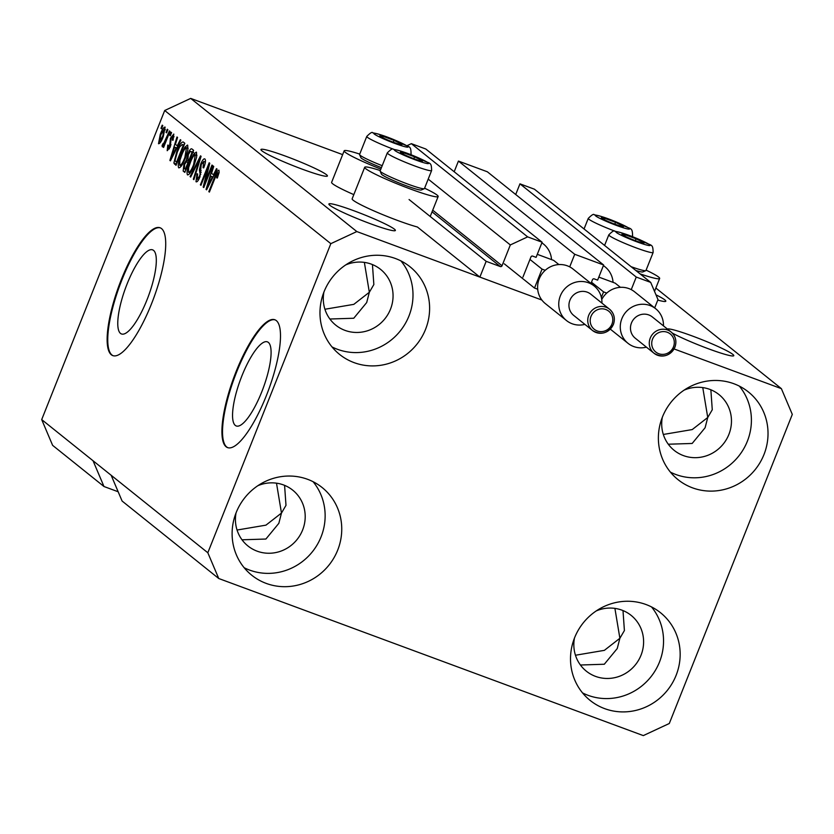 <?xml version="1.0" encoding="UTF-8"?>
<svg xmlns="http://www.w3.org/2000/svg" width="834" height="834" viewBox="0 0 834 834"><rect width="100%" height="100%" fill="white"/><g stroke="black" fill="none" stroke-linecap="round" stroke-linejoin="round"><path stroke-width="1.25" d="M631.244 289.638L636.248 277.055L650.708 282.403L657.995 299.573L654.669 307.913M650.708 282.403L534.417 189.193L519.957 183.845L636.248 277.055M515.714 194.51L519.957 183.845M603.639 264.993L574.72 254.287L458.429 161.077L487.348 171.783L603.639 264.993L597.613 280.13L594.225 278.879A1.366 1.303 -51.3 0 0 592.494 279.682L591.004 283.435M454.186 171.752L458.429 161.077M569.716 266.87L574.72 254.287M674.101 348.956L781.375 388.644L792.3 414.404L669.295 723.495L643.306 735.598L218.748 578.515L207.822 552.754L330.827 243.664L356.816 231.56L541.86 300.031L479.884 277.096L486.159 261.323L500.306 266.557A1.366 1.303 -51.3 0 0 502.037 265.754L510.325 244.935L527.651 236.877L542.11 242.225L536.085 257.362L532.697 256.111A1.366 1.303 -51.3 0 0 530.966 256.914L522.939 277.107M542.11 242.225L425.82 149.015L411.36 143.667L527.651 236.877M406.867 145.752L411.36 143.667M510.325 244.935L428.207 179.112M486.159 261.323L409.077 199.545M479.884 277.096L417.396 227.004A39.521 3.409 21.7 0 1 397.63 220.468A39.521 3.409 21.7 0 1 352.146 198.826L364.698 167.29A39.521 3.409 21.7 0 0 410.182 188.922A39.521 3.409 21.7 0 0 438.152 196.511A39.521 3.409 21.7 0 0 424.589 188.192M235.303 425.413A44.838 12.135 -69.7 0 0 236.262 425.966A44.838 12.135 -69.7 0 0 262.491 389.999A44.838 12.135 -69.7 0 0 268.339 342.399A44.838 12.135 -69.7 0 0 267.38 341.857A44.838 12.135 -69.7 0 0 241.151 377.812A44.838 12.135 -69.7 0 0 235.303 425.413M120.523 333.423A44.838 12.135 -69.7 0 0 121.483 333.965A44.838 12.135 -69.7 0 0 147.712 298.009A44.838 12.135 -69.7 0 0 153.56 250.398A44.838 12.135 -69.7 0 0 152.601 249.856A44.838 12.135 -69.7 0 0 126.372 285.812A44.838 12.135 -69.7 0 0 120.523 333.423M111.329 354.763A68.148 18.442 -69.7 0 0 112.778 355.597A68.148 18.442 -69.7 0 0 152.643 300.938A68.148 18.442 -69.7 0 0 161.535 228.599A68.148 18.442 -69.7 0 0 160.076 227.765A68.148 18.442 -69.7 0 0 120.211 282.424A68.148 18.442 -69.7 0 0 111.329 354.763M160.378 227.891A68.148 18.442 -69.7 0 0 120.617 283.216A68.148 18.442 -69.7 0 0 111.944 354.992A68.148 18.442 -69.7 0 0 113.09 355.701M226.097 446.763A68.148 18.442 -69.7 0 0 227.557 447.597A68.148 18.442 -69.7 0 0 267.422 392.939A68.148 18.442 -69.7 0 0 276.304 320.6A68.148 18.442 -69.7 0 0 274.855 319.766A68.148 18.442 -69.7 0 0 234.99 374.424A68.148 18.442 -69.7 0 0 226.097 446.763M275.157 319.891A68.148 18.442 -69.7 0 0 235.386 375.217A68.148 18.442 -69.7 0 0 226.712 446.993A68.148 18.442 -69.7 0 0 227.87 447.702M622.998 610.571L624.405 630.546L619.881 638.271L617.243 648.539L604.306 664.239L580.433 665.011M284.582 485.357L285.989 505.341L281.475 513.056L278.837 523.325L265.9 539.035L242.016 539.796M372.444 264.576L373.851 284.55L369.337 292.265L366.699 302.544L353.752 318.244L329.878 319.015M329.837 205.289A35.779 3.086 21.7 0 0 365.563 221.896A35.779 3.086 21.7 0 0 395.379 230.465A35.779 3.086 21.7 0 0 394.44 229.183A35.779 3.086 21.7 0 0 358.714 212.576A35.779 3.086 21.7 0 0 328.898 204.007A35.779 3.086 21.7 0 0 329.837 205.289M710.86 389.78L712.267 409.765L707.743 417.48L705.105 427.748L692.168 443.459L668.284 444.22M672.214 333.006A35.779 3.086 21.7 0 0 709.046 349.008A35.779 3.086 21.7 0 0 733.784 355.67A35.779 3.086 21.7 0 0 732.846 354.398A35.779 3.086 21.7 0 0 698.141 338.187A35.779 3.086 21.7 0 0 667.44 329.065M261.876 150.808A35.779 3.086 21.7 0 0 297.602 167.415A35.779 3.086 21.7 0 0 327.418 175.995A35.779 3.086 21.7 0 0 326.48 174.713A35.779 3.086 21.7 0 0 290.753 158.106A35.779 3.086 21.7 0 0 260.938 149.536A35.779 3.086 21.7 0 0 261.876 150.808M657.786 300.084A35.779 3.086 21.7 0 0 665.824 301.199A35.779 3.086 21.7 0 0 664.886 299.927A35.779 3.086 21.7 0 0 655.983 294.84M662.311 417.323A35.779 34.309 128.7 0 0 674.206 450.391A35.779 34.309 128.7 0 0 728.885 434.431A35.779 34.309 128.7 0 0 718.96 394.555A35.779 34.309 128.7 0 0 684.099 390.145M323.905 292.119A35.779 34.309 128.7 0 0 335.8 325.177A35.779 34.309 128.7 0 0 390.479 309.216A35.779 34.309 128.7 0 0 380.554 269.351A35.779 34.309 128.7 0 0 345.693 264.931M236.043 512.9A35.779 34.309 128.7 0 0 247.938 545.968A35.779 34.309 128.7 0 0 302.617 530.007A35.779 34.309 128.7 0 0 292.692 490.131A35.779 34.309 128.7 0 0 257.831 485.722M574.449 638.114A35.779 34.309 128.7 0 0 586.344 671.182A35.779 34.309 128.7 0 0 641.023 655.211A35.779 34.309 128.7 0 0 631.098 615.346A35.779 34.309 128.7 0 0 596.237 610.926M676.103 675.363A56.222 53.908 -51.3 0 1 590.17 700.445A56.222 53.908 -51.3 0 1 574.574 637.791A56.222 53.908 -51.3 0 1 660.497 612.709A56.222 53.908 -51.3 0 1 676.103 675.363M651.5 606.912A56.222 53.908 -51.3 0 1 659.486 662.04A56.222 53.908 -51.3 0 1 582.559 692.918M337.687 550.148A56.222 53.908 -51.3 0 1 251.764 575.231A56.222 53.908 -51.3 0 1 236.168 512.587A56.222 53.908 -51.3 0 1 322.091 487.494A56.222 53.908 -51.3 0 1 337.687 550.148M313.094 481.708A56.222 53.908 -51.3 0 1 321.08 536.835A56.222 53.908 -51.3 0 1 244.153 567.714M425.548 329.367A56.222 53.908 -51.3 0 1 339.626 354.45A56.222 53.908 -51.3 0 1 324.03 291.796A56.222 53.908 -51.3 0 1 409.953 266.713A56.222 53.908 -51.3 0 1 425.548 329.367M400.956 260.917A56.222 53.908 -51.3 0 1 408.941 316.044A56.222 53.908 -51.3 0 1 332.015 346.923M763.965 454.572A56.222 53.908 -51.3 0 1 678.032 479.654A56.222 53.908 -51.3 0 1 662.436 417.01A56.222 53.908 -51.3 0 1 748.359 391.917A56.222 53.908 -51.3 0 1 763.965 454.572M739.362 386.132A56.222 53.908 -51.3 0 1 747.347 441.259A56.222 53.908 -51.3 0 1 670.421 472.138M353.824 194.624A39.521 3.409 -158.3 0 1 331.609 182.365L344.161 150.829A39.521 3.409 -158.3 0 1 359.735 154.092M380.846 169.093A39.521 3.409 -158.3 0 1 344.161 150.829M646.1 270.143A39.521 3.409 -158.3 0 1 659.652 278.473A39.521 3.409 -158.3 0 1 640.043 273.854M663.322 434.462L692.23 429.573L707.743 417.48L702.77 387.601M324.916 309.247L353.814 304.358L369.337 292.265L364.364 262.387M237.054 530.038L265.952 525.149L281.475 513.056L276.502 483.178M575.46 655.243L604.369 650.353L619.881 638.271L614.908 608.382M218.748 578.515L122.098 501.036L111.172 475.286L41.7 419.596L164.705 110.505L190.694 98.402L342.649 154.624M207.822 552.754L111.172 475.286M93.043 460.754L103.979 486.514L118.157 491.758M103.979 486.514L52.625 445.356L41.7 419.596M356.816 231.56L190.694 98.402M781.375 388.644L655.847 288.032M204.997 182.625L211.992 165.049L212.545 165.486L203.757 187.567L203.173 187.097L207.947 167.707L200.942 185.304L200.389 184.867L209.178 162.786L209.772 163.255L204.997 182.625L205.633 182.855M205.383 162.109L203.84 161.535L201.265 164.465L199.941 176.902C198.315 180.728 197.001 182.333 196 181.729L197.001 173.826L197.668 173.983L197.012 179.133L199.409 176.412L200.129 174.035L199.409 170.021L200.692 164.09C202.453 160.003 203.861 158.304 204.914 158.992C205.915 160.18 205.518 163.13 203.715 167.863L203.058 167.717L203.673 161.442L205.383 162.077M197.012 179.133L198.586 179.748M190.079 176.6L200.525 155.854L201.098 156.312L193.884 179.654L193.321 179.195L199.816 158.689L190.642 177.058L190.079 176.6L190.746 176.85M196.49 152.236L196.668 156.948L194.197 164.955C191.643 171.575 189.401 174.879 187.473 174.89C186.493 172.596 187.306 168.26 189.902 161.869L193.592 154.363L196.261 152.111M187.702 145.199L187.879 149.912L185.409 157.907C182.855 164.527 180.613 167.843 178.685 167.843C177.705 165.549 178.518 161.212 181.114 154.822L184.804 147.326L187.473 145.074M166.049 132.377L167.3 129.228L167.853 129.666L166.602 132.815L166.049 132.377L166.685 132.616M160.264 134.389C162.098 129.551 163.714 127.112 165.122 127.091L163.287 136.588C161.473 141.353 159.878 143.729 158.502 143.729L160.264 134.389L160.899 134.628M218.967 173.191L217.882 172.784L216.663 174.014L209.386 192.081L208.834 191.632L214.797 176.652C216.36 172.388 217.737 170.251 218.935 170.23L219.133 172.45L217.33 178.028L216.673 177.871L217.81 172.753L218.977 173.18M330.827 243.664L164.705 110.505M177.235 145.887L180.321 139.664L180.895 140.122L170.417 160.847L169.886 160.42L176.985 136.984L177.559 137.443L175.39 144.407L177.861 146.117M174.066 136.766L172.847 136.317L171.147 138.236L170.24 147.097L167.207 150.704L167.78 145.106L168.437 145.262L168.093 148.389L169.563 146.982L170.438 138.194L173.795 134.055L173.055 140.258L172.388 140.112L172.711 136.244L174.066 136.745M168.093 148.389L169.417 148.911M169.761 135.348L171.012 132.199L171.564 132.637L170.303 135.786L169.761 135.348L170.386 135.588M163.485 143.938L169.438 130.928L169.98 131.365L163.589 147.43L163.047 146.993L164.058 144.428L162.276 146.753L162.109 145.481L163.224 143.354L164.788 144.428L163.568 143.969M160.972 128.311L162.223 125.152L162.776 125.59L161.515 128.749L160.972 128.311L161.598 128.54M176.798 151.559C179.31 144.939 181.458 141.759 183.251 142.009L184.814 143.26L176.026 165.33L173.858 163.057L176.798 151.559L177.433 151.788M187.786 154.196C189.537 149.943 190.934 148.212 191.966 148.994L193.592 150.297L184.814 172.377L183.167 171.064L183.928 164.35L186.357 160.191L187.786 154.196L188.421 154.426M213.421 174.879L216.506 168.656L217.069 169.114L206.603 189.839L206.061 189.412L213.16 165.976L213.733 166.435L211.565 173.399L214.046 175.119M380.273 170.553A39.521 3.409 21.7 0 0 364.698 167.29M209.47 191.872L208.834 191.632M215.433 176.881L214.797 176.652M170.522 160.649L169.886 160.42M177.298 147.232L177.663 146.044M172.982 154.353L176.037 148.327L174.546 147.128L171.074 158.335L172.982 154.353L173.587 154.571M176.641 148.546L176.037 148.327M171.595 158.523L171.074 158.335M176.912 148.004L174.546 147.128M168.405 145.345L167.78 145.106M169.427 148.879L168.395 148.504M170.199 147.211L169.563 146.982M170.709 145.794L169.928 145.502M171.074 138.423L170.438 138.194M163.672 147.222L163.047 146.993M164.694 144.657L164.058 144.428M163.224 145.887L162.109 145.481M165.466 142.729L164.715 142.458M166.748 139.487L166.122 139.257M159.43 141.446L162.734 136.161L164.11 129.333L165.372 129.802L164.194 129.374L160.879 134.681L159.43 141.446L160.743 141.947L159.586 141.499M163.36 136.39L162.734 136.161M176.537 164.048L173.858 163.057M176.871 163.193L176.933 162.474M183.532 145.043L184.731 143.458M177.131 162.547L176.506 162.317L183.23 145.397L182 144.47L184.022 145.22M183.866 145.627L183.23 145.397M184.001 145.272L182.292 144.636L179.696 146.805L177.34 152.028L175.004 160.535L176.506 162.317M181.749 155.061L181.114 154.822M186.003 147.764L184.804 147.326M188.15 148.327L186.68 147.785C185.221 147.827 183.543 150.349 181.635 155.333L179.873 160.503L179.706 165.268L181.447 165.935L180.04 165.382M179.706 165.268C181.207 165.205 182.927 162.599 184.867 157.438L186.514 147.691L188.15 148.296M185.502 157.668L184.867 157.438M184.564 164.579L183.928 164.35M188.505 162.484L189.047 161.744M189.235 161.254L186.357 160.191M192.404 152.049L193.551 150.412M185.284 169.354L187.911 162.766L186.941 161.984L186.316 161.765L184.627 164.423L184.387 168.635L185.919 169.594M188.547 162.995L187.911 162.766M188.692 162.63L186.316 161.765M188.943 160.18L192.018 152.434L190.934 151.569L190.288 151.413L188.348 154.613L187.931 159.367L189.568 160.42M192.654 152.674L192.018 152.434M192.81 152.268L190.288 151.413M190.527 162.098L189.902 161.869M194.791 154.811L193.592 154.363M196.939 155.364L195.469 154.822C194.009 154.874 192.331 157.386 190.423 162.369L188.661 167.551L188.494 172.304L190.235 172.982M188.494 172.304C189.996 172.252 191.716 169.636 193.655 164.475L195.302 154.738L196.939 155.343M190.256 172.961L188.828 172.429M194.291 164.715L193.655 164.475M193.957 179.435L193.321 179.195M197.637 174.066L197.001 173.826M200.045 176.641L199.409 176.412M200.817 174.285L200.129 174.035M201.14 170.657L199.409 170.021M201.328 164.319L200.692 164.09M203.84 187.348L203.173 187.097M208.615 167.957L207.947 167.707M201.025 185.106L200.389 184.867M206.696 189.652L206.061 189.412M213.473 176.235L213.838 175.036M209.157 183.344L212.211 177.319L210.721 176.13L207.249 187.327L209.157 183.344L209.772 183.574M212.816 177.548L212.211 177.319M207.77 187.525L207.249 187.327M213.087 177.006L210.721 176.13M622.32 234.114A11.926 1.032 21.7 0 0 622.206 234.635A11.926 1.032 21.7 0 0 622.3 234.708A11.926 1.032 21.7 0 0 629.879 238.472A11.926 1.032 21.7 0 0 640.648 242.454A11.926 1.032 21.7 0 0 643.41 243.121A11.926 1.032 21.7 0 0 643.744 242.611A11.926 1.032 21.7 0 0 636.071 238.785A11.926 1.032 21.7 0 0 625.302 234.802A11.926 1.032 21.7 0 0 622.32 234.114M642.451 242.944L643.744 242.611L636.071 238.785L625.302 234.802L622.206 234.635M631.109 266.692A23.852 2.064 21.7 0 0 645.078 270.727A23.852 2.064 21.7 0 0 645.797 270.664L642.806 271.936A21.538 1.856 -158.3 0 1 642.159 271.999A21.538 1.856 -158.3 0 1 635.821 270.477M645.797 270.664A23.852 2.064 21.7 0 0 645.943 270.529L653.126 252.493A23.852 2.064 -158.3 0 1 652.261 252.692A23.852 2.064 -158.3 0 1 627.46 244.477A23.852 2.064 -158.3 0 1 608.799 234.854C612.333 231.299 614.335 230.101 614.814 231.268C620.996 232.321 629.524 235.219 640.397 239.983C651.417 246.874 652.918 242.413 653.126 252.493M635.331 240.64L636.071 238.785M624.77 236.137L625.302 234.802M400.82 152.163A11.926 1.032 21.7 0 0 400.695 152.685A11.926 1.032 21.7 0 0 400.789 152.758A11.926 1.032 21.7 0 0 408.368 156.511A11.926 1.032 21.7 0 0 419.137 160.493A11.926 1.032 21.7 0 0 421.91 161.16A11.926 1.032 21.7 0 0 422.233 160.649A11.926 1.032 21.7 0 0 414.561 156.823A11.926 1.032 21.7 0 0 403.792 152.841A11.926 1.032 21.7 0 0 400.82 152.163M420.951 160.983L422.233 160.649L414.561 156.823L403.792 152.841L400.695 152.685M424.287 188.713L421.295 189.985A21.538 1.856 -158.3 0 1 420.649 190.048A21.538 1.856 -158.3 0 1 399.121 182.98A21.538 1.856 -158.3 0 1 381.43 174.118L380.137 171.137A23.852 2.064 21.7 0 0 399.726 180.947A23.852 2.064 21.7 0 0 423.568 188.776A23.852 2.064 21.7 0 0 424.287 188.713A23.852 2.064 21.7 0 0 424.443 188.578L431.616 170.532A23.852 2.064 -158.3 0 1 430.751 170.73A23.852 2.064 -158.3 0 1 405.96 162.526A23.852 2.064 -158.3 0 1 387.299 152.893C390.833 149.338 392.835 148.15 393.304 149.317C399.496 150.36 408.024 153.268 418.887 158.033C429.917 164.913 431.407 160.451 431.616 170.532M387.299 152.893L380.116 170.939A23.852 2.064 21.7 0 0 380.137 171.137M413.82 158.679L414.561 156.823M403.26 154.175L403.792 152.841M380.283 135.692A11.926 1.032 21.7 0 0 380.158 136.223A11.926 1.032 21.7 0 0 380.252 136.296A11.926 1.032 21.7 0 0 387.831 140.049A11.926 1.032 21.7 0 0 398.6 144.032A11.926 1.032 21.7 0 0 401.373 144.699A11.926 1.032 21.7 0 0 401.696 144.188A11.926 1.032 21.7 0 0 394.023 140.362A11.926 1.032 21.7 0 0 383.254 136.38A11.926 1.032 21.7 0 0 380.283 135.692M400.414 144.522L401.696 144.188L394.023 140.362L383.254 136.38L380.158 136.223M381.43 167.655A21.538 1.856 -158.3 0 1 360.893 157.657L359.6 154.676A23.852 2.064 21.7 0 0 382.201 165.695M393.846 149.359A23.852 2.064 -158.3 0 1 366.762 136.432L359.579 154.478A23.852 2.064 21.7 0 0 359.6 154.676M393.283 142.218L394.023 140.362M382.723 137.714L383.254 136.38M601.783 217.653A11.926 1.032 21.7 0 0 601.668 218.174A11.926 1.032 21.7 0 0 601.762 218.247A11.926 1.032 21.7 0 0 609.341 222A11.926 1.032 21.7 0 0 620.11 225.983A11.926 1.032 21.7 0 0 622.873 226.65A11.926 1.032 21.7 0 0 623.196 226.15A11.926 1.032 21.7 0 0 615.523 222.324A11.926 1.032 21.7 0 0 604.765 218.331A11.926 1.032 21.7 0 0 601.783 217.653M621.914 226.473L623.196 226.15L615.523 222.324L604.765 218.331L601.668 218.174M614.794 224.169L615.523 222.324M604.233 219.665L604.765 218.331M652.282 316.92A13.625 13.073 128.7 0 0 631.453 322.998A13.625 13.073 128.7 0 0 635.237 338.187L654.033 353.262A13.625 13.073 -51.3 0 1 650.259 338.072A13.625 13.073 -51.3 0 1 671.089 331.984A13.625 13.073 -51.3 0 1 674.873 347.173A13.625 13.073 -51.3 0 1 654.033 353.262C662.749 358.234 669.702 356.233 674.925 347.246C676.958 341.21 675.676 336.123 671.089 331.984L652.282 316.92M646.413 347.142A22.153 21.236 -51.3 0 1 628.023 343.327A22.153 21.236 -51.3 0 1 621.872 318.64A22.153 21.236 -51.3 0 1 655.722 308.757A22.153 21.236 -51.3 0 1 663.457 325.875M655.722 308.757L634.58 291.806A22.153 21.236 128.7 0 0 606.756 293.068A22.153 21.236 128.7 0 0 601.752 299.489M620.413 287.334L615.211 283.164L613.063 282.361A23.175 22.216 128.7 0 0 605.015 266.807A23.175 22.216 128.7 0 0 603.389 265.619M606.756 293.068L603.576 291.89L601.366 297.436M613.063 282.361L598.822 277.096M603.576 291.89L591.494 282.205M590.753 294.152A13.625 13.073 128.7 0 0 569.924 300.23A13.625 13.073 128.7 0 0 573.709 315.419L592.505 330.493A13.625 13.073 -51.3 0 1 588.731 315.304A13.625 13.073 -51.3 0 1 609.56 309.226A13.625 13.073 -51.3 0 1 613.334 324.416A13.625 13.073 -51.3 0 1 592.505 330.493C601.22 335.466 608.174 333.464 613.397 324.489C615.429 318.442 614.147 313.355 609.56 309.226L590.753 294.152M584.884 324.374A22.153 21.236 -51.3 0 1 566.495 320.558A22.153 21.236 -51.3 0 1 560.344 295.872A22.153 21.236 -51.3 0 1 594.194 285.989A22.153 21.236 -51.3 0 1 601.929 303.107M594.194 285.989L573.052 269.048A22.153 21.236 128.7 0 0 545.227 270.299A22.153 21.236 128.7 0 0 539.202 278.931A22.153 21.236 128.7 0 0 537.69 289.221A22.153 21.236 128.7 0 0 545.353 303.607L566.495 320.558M558.884 264.566L553.682 260.396L551.535 259.603A23.175 22.216 128.7 0 0 543.487 244.039A23.175 22.216 128.7 0 0 541.86 242.85M545.227 270.299L542.048 269.121L534.511 288.053L537.69 289.221M551.535 259.603L537.294 254.328M542.048 269.121L529.965 259.437M534.511 288.053L504.309 263.836M502.037 265.754L432.71 210.178M500.306 266.557L432.043 211.846M171.022 144.595L169.677 144.094M176.245 164.778L174.535 164.142M185.054 171.762L183.167 171.064M199.17 162.536L198.638 162.338M201.182 172.377L199.879 171.887M616.545 231.664A18.4 1.585 21.7 0 0 628.2 238.378A18.4 1.585 21.7 0 0 649.394 245.582A18.4 1.585 21.7 0 0 637.749 238.868A18.4 1.585 21.7 0 0 616.545 231.664M395.045 149.713A18.4 1.585 21.7 0 0 406.69 156.427A18.4 1.585 21.7 0 0 427.894 163.631A18.4 1.585 21.7 0 0 416.239 156.907A18.4 1.585 21.7 0 0 395.045 149.713M374.497 133.252A18.4 1.585 21.7 0 0 386.152 139.966A18.4 1.585 21.7 0 0 407.357 147.159A18.4 1.585 21.7 0 0 395.702 140.446A18.4 1.585 21.7 0 0 374.497 133.252M410.839 154.686L411.079 154.071A23.852 2.064 -158.3 0 1 410.213 154.269A23.852 2.064 -158.3 0 1 409.598 154.207M596.008 215.203A18.4 1.585 21.7 0 0 607.652 221.917A18.4 1.585 21.7 0 0 628.857 229.121A18.4 1.585 21.7 0 0 617.212 222.407A18.4 1.585 21.7 0 0 596.008 215.203M632.339 236.648L632.589 236.022A23.852 2.064 -158.3 0 1 631.713 236.23A23.852 2.064 -158.3 0 1 631.098 236.168M615.346 231.31A23.852 2.064 -158.3 0 1 588.262 218.393C591.796 214.828 593.798 213.64 594.277 214.807C600.459 215.85 608.987 218.758 619.86 223.522C630.879 230.413 632.38 225.941 632.589 236.022M673.476 346.861A11.582 11.113 128.7 0 0 667.283 332.266A11.582 11.113 128.7 0 0 652.553 339.115A11.582 11.113 128.7 0 0 658.745 353.71A11.582 11.113 128.7 0 0 673.476 346.861M611.947 324.092A11.582 11.113 128.7 0 0 605.755 309.497A11.582 11.113 128.7 0 0 591.025 316.347A11.582 11.113 128.7 0 0 597.217 330.942A11.582 11.113 128.7 0 0 611.947 324.092M430.208 216.475L438.152 196.511M654.513 291.379L659.652 278.473M186.576 161.775L189.652 162.911M190.673 151.413L193.749 152.549M604.587 245.436L608.799 234.854M411.079 154.071C410.87 143.99 409.379 148.452 398.35 141.572C387.476 136.807 378.949 133.899 372.767 132.846C372.298 131.678 370.286 132.877 366.762 136.432M584.05 228.975L588.262 218.393M605.015 266.807L603.42 265.525M628.023 343.327L610.342 329.159M543.487 244.039L541.891 242.757"/></g></svg>
